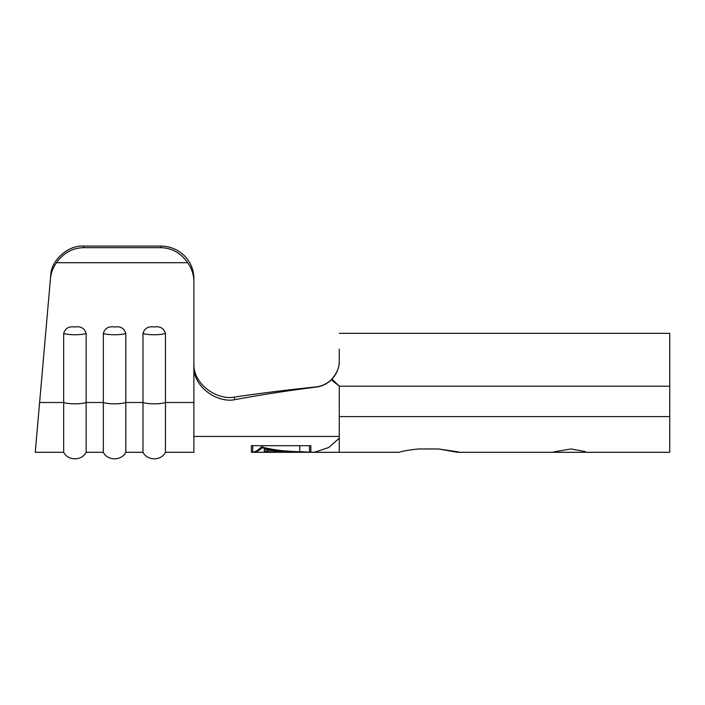 <?xml version="1.0" encoding="UTF-8"?>
<svg xmlns="http://www.w3.org/2000/svg" width="705" height="705" viewBox="0 0 705 705"><rect width="100%" height="100%" fill="white"/><g stroke="black" fill="none" stroke-linecap="round" stroke-linejoin="round"><path stroke-width="1.06" d="M103.327 333.447C104.842 328.274 108.588 326.115 114.562 326.97C120.502 326.107 124.247 328.266 125.798 333.447A12.857 2.556 180 0 1 114.562 334.76A12.857 2.556 180 0 1 103.327 333.447L103.327 452.302C107.504 460.867 121.357 461.114 125.798 452.302L142.983 452.302C147.16 460.867 161.013 461.114 165.455 452.302L193.875 452.302L193.875 444.52L193.875 452.302M142.983 333.447C144.499 328.274 148.244 326.115 154.219 326.97C160.158 326.107 163.904 328.266 165.455 333.447A12.857 2.556 180 0 1 154.219 334.76A12.857 2.556 180 0 1 142.983 333.447L142.983 452.302M63.67 333.447C65.186 328.274 68.931 326.115 74.906 326.97C80.846 326.107 84.591 328.266 86.142 333.447A12.857 2.556 180 0 1 74.906 334.76A12.857 2.556 180 0 1 63.67 333.447L63.67 452.302C67.847 460.867 81.701 461.114 86.142 452.302L103.327 452.302M331.253 379.722C336.893 373.438 339.563 367.067 339.281 360.616C339.572 367.058 336.893 373.43 331.253 379.722C326.406 384.19 320.916 386.631 314.791 387.045C287.023 389.927 260.101 393.293 234.034 397.135L234.932 399.638C260.753 394.853 287.499 390.711 315.17 387.212L314.791 387.045M339.281 349.195L339.281 360.863C339.343 367.508 336.911 373.606 331.993 379.167L339.281 386.208L332.214 380.488M339.281 333.333L669.75 333.333L669.75 452.302L552.165 452.302M294.752 452.302L266.79 452.293M263.397 452.293L298.136 452.302M264.243 451.068L264.243 449.438L297.29 451.773L280.343 451.72L280.343 451.156L267.636 450.169L267.636 451.244L264.243 451.068L264.243 448.336M299.801 451.746L309.521 452.302L299.801 451.676C287.226 451.526 274.765 450.204 262.436 447.719C259.211 450.636 255.968 452.161 252.716 452.302L338.964 452.302M264.243 451.649L297.29 452.249L264.243 451.649M39.885 399.365L50.698 275.708C50.822 260.489 68.138 244.908 83.631 246.089L83.49 247.667C72.359 247.993 63.371 253.007 56.532 262.701C53.007 267.548 50.971 272.941 50.425 278.863L35.25 452.302L39.603 402.511L63.67 402.511A12.857 2.556 0 0 0 74.906 403.824A12.857 2.556 0 0 0 86.142 402.511L103.327 402.511A12.857 2.556 0 0 0 114.562 403.824A12.857 2.556 0 0 0 125.798 402.511L142.983 402.511A12.857 2.556 0 0 0 154.219 403.824A12.857 2.556 0 0 0 165.455 402.511L165.455 452.302M125.798 333.447L125.798 452.302M86.142 333.447L86.142 452.302M193.875 363.278L193.875 363.278C192.959 384.542 217.263 400.237 234.034 397.135M83.631 246.089L160.828 246.089A33.047 32.386 0 0 1 193.875 278.475L193.875 363.234M339.281 436.439L310.861 436.439M398.968 452.302L339.281 452.302L339.281 416.611L669.75 416.611M456.831 452.187L438.422 448.97L418.594 448.97C408.53 450.001 402.114 451.112 399.347 452.302M585.115 451.535L570.979 448.97L556.615 451.385M556.104 451.535L552.367 452.31L457.668 452.302M311.866 452.284L300.947 451.693C287.508 451.702 274.289 450.125 261.291 446.97C258.004 450.495 254.699 452.275 251.377 452.302L251.377 445.692L252.716 445.692L252.716 452.302M331.993 379.167C327.138 383.987 321.533 386.675 315.17 387.212M234.932 399.638C218.233 403.322 192.959 387.715 193.875 365.921L193.875 281.63A33.047 32.386 180 0 0 187.645 262.701C180.894 253.007 171.958 247.993 160.828 247.667L160.828 246.089M458.25 451.879L438.422 448.97L418.594 448.97M193.875 278.475L193.875 281.63M56.532 262.701L187.645 262.701M193.875 444.52L193.875 402.511L165.455 402.511L165.455 333.447M83.49 247.667L160.828 247.667M50.425 278.863L50.698 275.708M252.716 445.692L310.861 445.692L310.861 452.302L315.258 452.028L328.671 447.543L339.281 438.202M309.521 445.692L309.521 452.302M262.436 445.692L262.436 447.719M299.801 445.692L299.801 451.676M669.75 386.208L339.281 386.208L339.281 416.611M193.875 402.511L193.875 365.921M35.25 452.302L63.67 452.302M193.875 436.439L338.567 436.439"/></g></svg>
